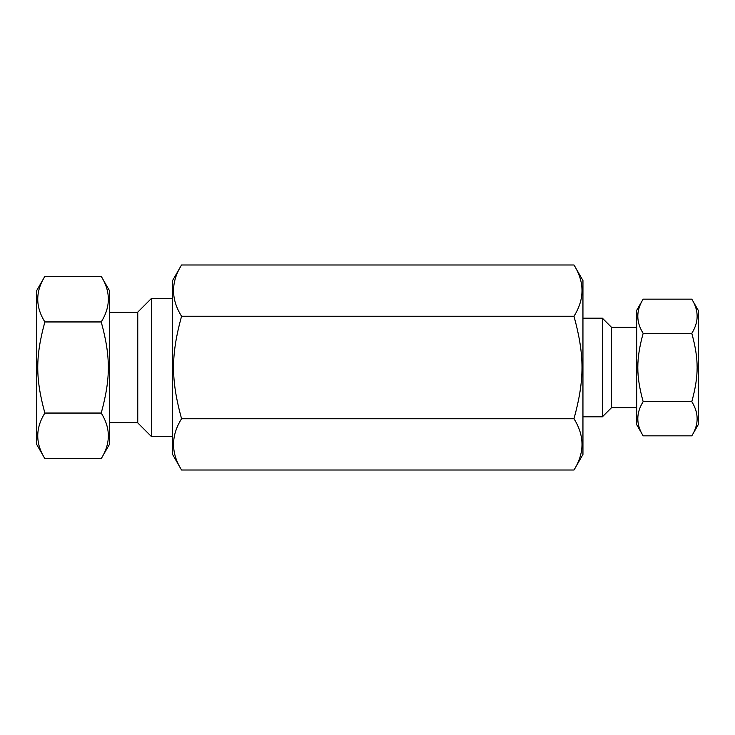 <?xml version="1.0" encoding="UTF-8"?>
<svg xmlns="http://www.w3.org/2000/svg" width="735" height="735" viewBox="0 0 735 735"><rect width="100%" height="100%" fill="white"/><g stroke="black" fill="none" stroke-linecap="round" stroke-linejoin="round"><path stroke-width="1.1" d="M691.8 435.846L698.25 424.665L698.25 310.335L691.8 299.154C698.921 310.547 698.921 321.939 691.8 333.332C698.921 359.461 698.921 375.539 691.8 401.668C698.921 413.061 698.921 424.453 691.8 435.846L643.153 435.846C636.023 424.453 636.023 413.061 643.153 401.668L691.8 401.668M691.8 333.332L643.153 333.332C636.023 321.939 636.023 310.547 643.153 299.154L691.8 299.154M643.153 401.668C636.023 375.539 636.023 359.461 643.153 333.332M643.153 435.846L636.694 424.665L636.694 310.335L643.153 299.154M636.694 327.25L611.446 327.25L602.369 318.181L602.369 416.818L582.947 416.818M636.694 407.75L611.446 407.75L611.446 327.25M602.369 318.181L582.947 318.181M101.246 276.406C110.719 291.575 110.719 306.743 101.246 321.912L44.853 321.912C35.381 306.743 35.381 291.575 44.853 276.406L101.246 276.406L109.35 290.454L109.35 444.546L101.246 458.594L44.853 458.594C35.381 443.425 35.381 428.257 44.853 413.088L101.246 413.088C110.719 428.257 110.719 443.425 101.246 458.594M101.246 321.912L101.246 321.994C110.719 356.787 110.719 378.213 101.246 413.006L101.246 413.088M101.246 413.006L44.853 413.006C35.381 378.213 35.381 356.787 44.853 321.994L101.246 321.994M44.853 276.406L36.75 290.454L36.75 444.546L44.853 458.594M151.428 298.447L137.757 312.118L137.757 422.882L151.428 436.553L151.428 298.447L172.596 298.447M172.596 280.504L172.596 454.496L181.554 470.014C170.869 452.925 170.869 435.846 181.554 418.757C170.869 379.554 170.869 355.446 181.554 316.243C170.869 299.154 170.869 282.075 181.554 264.986L172.596 280.504M181.554 418.757L573.989 418.757C584.674 435.846 584.674 452.925 573.989 470.014L181.554 470.014M573.989 470.014L582.947 454.496L582.947 280.504L573.989 264.986C584.674 282.075 584.674 299.154 573.989 316.243L181.554 316.243M573.989 316.243C584.674 355.446 584.674 379.554 573.989 418.757M573.989 264.986L181.554 264.986M611.446 407.75L602.369 416.818M109.35 422.744L137.757 422.744M109.35 312.256L137.757 312.256M151.428 436.553L172.596 436.553"/></g></svg>
